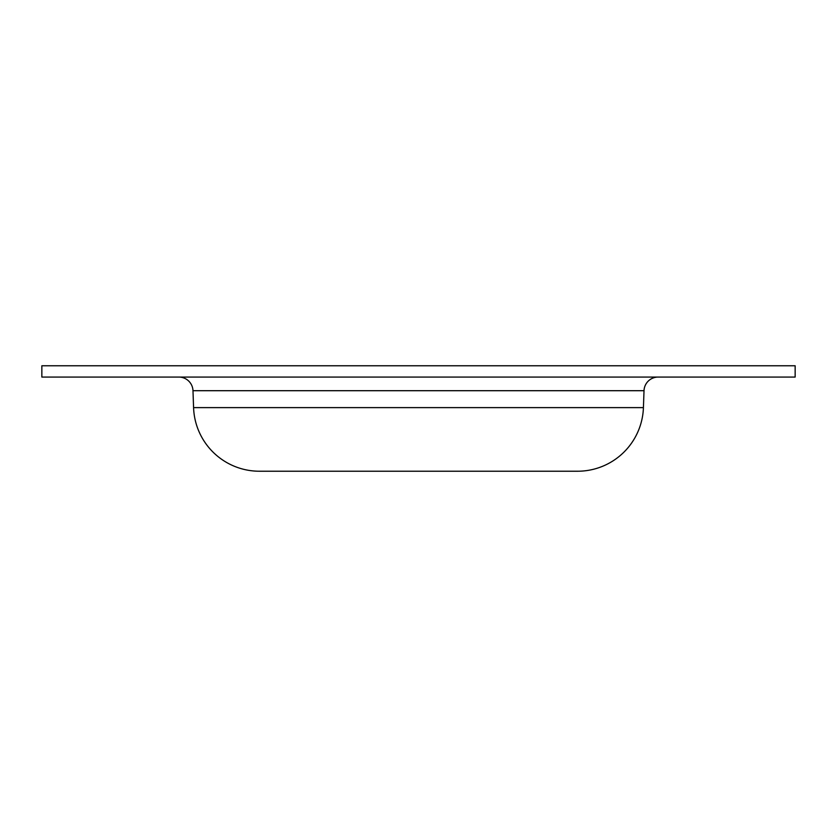 <?xml version="1.0" encoding="UTF-8"?>
<svg xmlns="http://www.w3.org/2000/svg" width="837" height="837" viewBox="0 0 837 837"><rect width="100%" height="100%" fill="white"/><g stroke="black" fill="none" stroke-linecap="round" stroke-linejoin="round"><path stroke-width="1.26" d="M644.019 390.701A14.124 14.124 0 0 1 658.133 377.068A14.124 14.124 0 0 0 644.019 390.701L643.423 407.619L193.577 407.619A65.914 65.914 0 0 0 259.449 471.231L577.551 471.231A65.914 65.914 0 0 0 643.423 407.619L644.019 390.701L192.981 390.701L193.577 407.619L192.981 390.701A14.124 14.124 0 0 0 178.867 377.068A14.124 14.124 0 0 1 192.981 390.701L644.019 390.701M41.85 365.769L41.85 377.068L795.15 377.068L795.15 365.769L41.85 365.769L41.85 377.068L795.15 377.068L795.15 365.769L41.85 365.769M259.449 471.231A65.914 65.914 0 0 1 193.577 407.619L643.423 407.619A65.914 65.914 0 0 1 577.551 471.231M574.496 471.231L565.446 471.231M558.771 471.231L266.302 471.231"/></g></svg>
